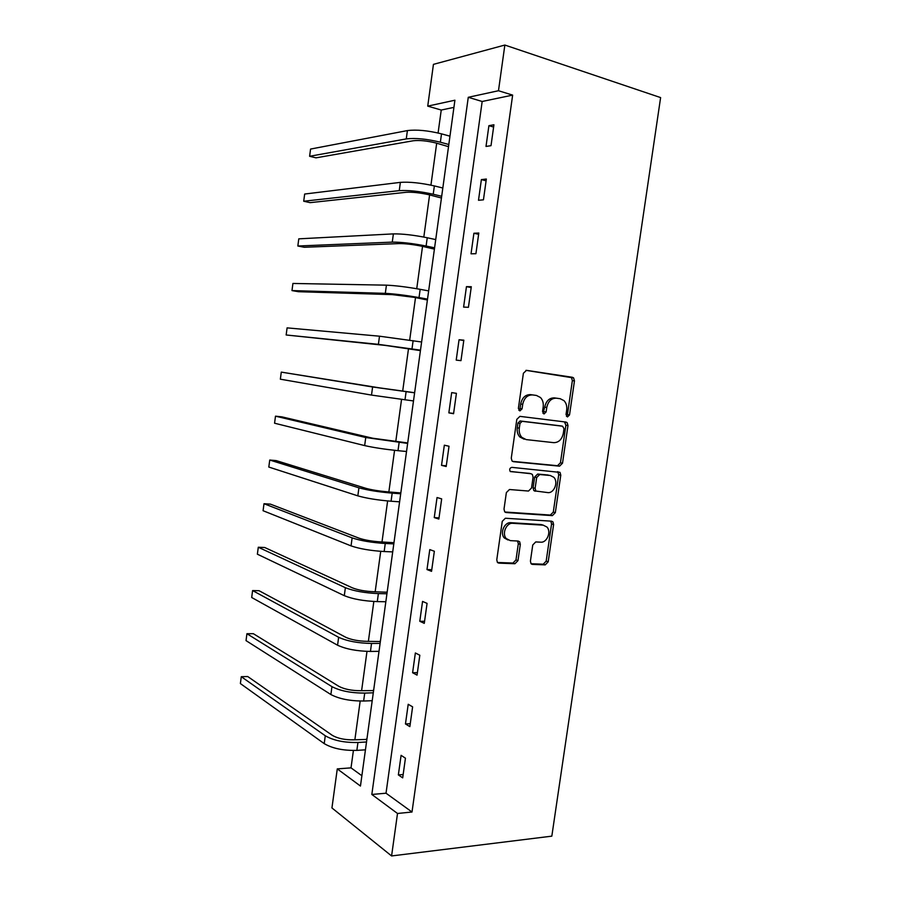 <?xml version="1.0" encoding="UTF-8"?>
<svg xmlns="http://www.w3.org/2000/svg" width="901" height="901" viewBox="0 0 901 901"><rect width="100%" height="100%" fill="white"/><g stroke="black" fill="none" stroke-linecap="round" stroke-linejoin="round"><path stroke-width="1.35" d="M567.461 416.949L569.522 414.933L574.466 380.875L573.588 377.868L572.45 377.294L526.499 370.345L523.391 373.262L518.379 408.378L519.9 410.912L522.062 408.851L522.715 404.324C524.145 397.994 527.423 394.863 532.57 394.92L536.455 395.449L540.487 397.521C542.751 399.976 543.652 403.13 543.19 407.004L542.548 411.475L544.013 413.976L546.13 411.926L546.772 407.466C548.18 401.227 551.389 398.141 556.39 398.186L560.163 398.704L563.981 400.641C566.245 403.051 567.134 406.193 566.684 410.079L566.042 414.483L567.461 416.949M566.447 416.33L567.439 414.595L572.36 380.627L571.482 377.62L525.936 370.334M518.897 410.36L520.035 408.525L520.677 404.008L522.715 404.324M542.999 413.39L544.711 407.151L546.772 407.466M530.419 561.109L531.027 563.654L532.502 564.398L545.24 564.871L548.191 561.819L553.608 524.517L552.944 521.87L551.581 521.183L505.371 518.244L502.262 521.341L496.778 559.78L497.375 562.325L498.951 563.136L514.921 563.733L517.974 560.625L520.305 544.384L519.674 541.794L518.176 541.039L510.304 540.634L506.227 538.539C501.654 533.651 506.475 522.524 512.793 523.301L543.213 525.159L546.941 527.029C551.525 531.68 546.963 542.875 540.746 542.188L535.746 541.929L532.75 544.992L530.419 561.109M397.51 813.479L391.586 855.95L551.829 836.151L660.613 97.59L504.853 45.05L498.478 90.731L468.272 97.297L371.831 794.468L397.51 813.479L412.005 812.015L512.646 95.112L498.478 90.731M559.555 466.166L562.506 463.215L567.979 425.565L567.168 422.67L565.952 422.062L519.922 416.363L516.814 419.337L511.272 458.159L512.016 460.952L513.446 461.695L559.555 466.166L557.494 465.716L560.445 462.776L565.896 425.204L564.443 421.871M560.782 475.154L555.331 512.635L552.381 515.631L506.182 512.534L504.673 511.757L504.008 509.099L506.362 492.577L509.47 489.513L528.493 491.045L531.534 488.027L533.088 477.203L532.367 474.444L530.982 473.735L510.169 471.414C509.223 469.286 509.786 467.934 511.836 467.36L560.039 472.394L560.782 475.154L558.721 474.692L553.293 512.083L555.331 512.635M512.646 95.112L482.17 101.486L386.022 793.207L412.005 812.015M488.905 125.678L486.011 146.446L491.011 145.68L493.928 124.777L488.905 125.678L493.613 127.03M481.382 179.603L478.499 200.27L483.443 199.831L486.349 179.04L481.382 179.603L486.101 180.808M473.903 233.258L471.032 253.812L475.919 253.71L478.803 233.021L473.903 233.258L478.622 234.316M466.459 286.642L463.598 307.095L468.43 307.309L471.302 286.721L466.459 286.642L471.189 287.554M459.048 339.756L456.21 360.118L460.974 360.648L463.835 340.161L459.048 339.756L463.79 340.522M451.671 392.611L448.844 412.861L453.563 413.717L456.413 393.332L451.671 392.611M444.339 445.195L441.524 465.355L446.186 466.515L449.025 446.243L444.339 445.195M437.041 497.532L434.248 517.591L438.855 519.055L441.67 498.884L437.041 497.532M429.777 549.599L426.995 569.556L431.545 571.335L434.35 551.254L429.777 549.599M422.558 601.418L419.787 621.273L424.281 623.357L427.074 603.377L422.558 601.418M415.361 652.966L412.602 672.732L417.05 675.119L419.821 655.241L415.361 652.966M408.209 704.278L405.461 723.942L409.854 726.623L412.613 706.846L408.209 704.278M401.091 755.331L398.355 774.905L402.691 777.878L405.439 758.192L401.091 755.331M453.924 107.377L441.242 110.035L438.089 132.988M436.692 143.191L430.937 185.144M429.597 194.898L423.819 237.053M422.535 246.356L416.735 288.714M415.519 297.567L409.685 340.116M408.525 348.541L402.679 391.147M401.542 399.447L395.753 441.659M394.57 450.32L388.86 491.935M387.621 500.956L382.001 541.974M380.718 551.344L375.165 591.777M373.836 601.485L368.374 641.343M366.989 651.389L361.605 690.673M360.175 701.068L354.87 739.777M353.406 750.499L351.018 767.866L361.875 775.727M391.586 855.95L331.94 807.949L337.278 768.891L360.456 786.044L454.915 100.214L427.738 106.127L433.437 64.365L504.853 45.05M351.018 767.866L337.278 768.891M441.242 110.035L427.738 106.127M482.17 101.486L468.272 97.297M386.022 793.207L371.831 794.468M448.844 412.861L453.608 413.435M441.524 465.355L446.288 465.794M434.248 517.591L439.012 517.884M426.995 569.556L431.77 569.714M419.787 621.273L424.562 621.296M412.602 672.732L417.4 672.619M405.461 723.942L410.259 723.694M398.355 774.905L403.164 774.522M544.711 407.151C546.107 400.934 549.317 397.848 554.306 397.893L560.163 398.704M520.677 404.008C522.107 397.69 525.384 394.57 530.52 394.627L536.455 395.449M512.466 461.346L557.494 465.716M563.981 428.662L562.562 426.207L522.152 421.319L519.99 423.402L519.303 428.166C518.863 431.883 519.697 434.946 521.803 437.345L526.161 439.598L553.811 442.661C558.766 442.571 561.942 439.451 563.316 433.302L563.981 428.662M560.625 425.88L562.562 426.207M524.134 439.204L519.776 436.951C517.67 434.552 516.836 431.5 517.275 427.795L517.962 423.042L520.114 420.97L560.49 425.858M504.932 512.016L550.342 515.068L553.293 512.083M529.506 473.397L510.326 471.572M547.797 492.599C554.126 493.5 558.643 481.945 553.8 477.271L550.274 475.491L539.699 474.534L536.681 477.519L535.126 488.319L535.825 491.045L547.797 492.599M549.61 475.334L550.274 475.491M535.183 491.236L533.797 490.538L533.088 487.813L534.642 477.046L537.66 474.061L548.225 475.018M558.721 474.692L557.651 471.64M543.303 525.159L541.186 524.573L543.213 525.159M507.95 539.969L504.245 537.92C499.683 533.032 504.481 521.927 510.799 522.704L541.186 524.573M497.498 562.472L512.939 563.057L515.98 559.949L518.312 543.754L517.523 541.005M531.106 563.744L543.224 564.206L546.175 561.154L551.57 523.932L550.748 521.138M448.518 146.66L435.847 142.966C426.916 140.804 419.382 140.072 413.232 140.77L315.992 157.844L309.617 156.278L406.272 138.912C415.496 137.83 426.86 138.934 440.364 142.212L448.811 144.498M309.617 156.278L310.563 149.059L407.398 130.589C416.645 129.44 428.02 130.521 441.513 133.855L449.959 136.175M448.022 146.255L448.585 146.165M441.445 198.017L428.763 194.695C419.821 192.746 412.309 191.947 406.216 192.296L310.09 202.646L303.716 201.238L399.256 190.64C408.39 190.088 419.708 191.282 433.223 194.244L441.681 196.283M303.716 201.238L304.662 194.042L400.371 182.362C409.527 181.732 420.857 182.914 434.361 185.921L442.819 188.005M434.406 249.126L421.702 246.187C412.759 244.43 405.27 243.563 399.244 243.585L304.223 247.268L297.837 246.007L392.262 242.121C401.305 242.076 412.59 243.383 426.105 246.029L434.586 247.82M297.837 246.007L298.783 238.844L393.388 233.888C402.443 233.764 413.728 235.048 427.243 237.751L435.712 239.587M427.401 299.999L414.674 297.42L392.295 294.627L298.377 291.699L291.98 290.584L385.313 293.354C394.266 293.827 405.506 295.224 419.033 297.567L427.524 299.109M291.98 290.584L292.926 283.455L386.428 285.166C395.393 285.549 406.644 286.935 420.17 289.322L428.651 290.91M420.429 350.624L385.391 345.421L286.158 334.981L378.397 344.351L420.485 350.151M286.158 334.981L287.092 327.874L379.501 336.197L421.612 341.986M414.629 392.712L379.614 387.88L281.281 372.113L372.609 386.98L414.618 392.825M414.1 392.622L414.663 392.431M281.281 372.113L280.357 379.186L371.505 395.089L413.491 400.945M407.714 442.943L372.766 438.235L281.9 416.859L275.492 416.172L365.75 437.514L407.646 443.416M407.184 442.819L407.759 442.628M275.492 416.172L274.568 423.211L364.657 445.59C373.341 447.56 384.457 449.25 398.005 450.68L406.531 451.502M400.821 492.937L388.016 491.878C379.039 491.09 371.685 489.919 365.952 488.342L276.145 460.591L269.737 460.039L358.925 487.824C367.54 490.189 378.623 491.969 392.183 493.14L400.708 493.771M400.303 492.791L400.877 492.577M269.737 460.039L268.813 467.056L357.832 495.854C366.437 498.309 377.508 500.1 391.068 501.226L399.605 501.823M393.974 542.706L381.157 541.94C372.181 541.355 364.849 540.116 359.161 538.224L270.413 504.132L264.004 503.727L352.133 537.886C360.659 540.735 371.696 542.605 385.268 543.494L393.805 543.877M393.455 542.515L394.03 542.289M264.004 503.727L263.081 510.721L351.052 545.882C359.555 548.81 370.593 550.702 384.164 551.536L392.712 551.896M387.148 592.227L374.32 591.766C365.344 591.371 358.035 590.065 352.415 587.857L264.714 547.504L258.294 547.245L345.376 587.7C353.811 591.045 364.815 593.004 378.386 593.601L386.946 593.759M386.642 592.002L387.216 591.766M258.294 547.245L257.371 554.194L344.295 595.662C352.719 599.075 363.711 601.057 377.282 601.609L385.842 601.733M380.357 641.523L367.518 641.354C358.53 641.152 351.255 639.789 345.691 637.266L259.026 590.696L252.595 590.572L338.641 637.289C346.998 641.107 357.956 643.168 371.539 643.46L380.109 643.393M379.862 641.264L380.436 641.016M252.595 590.572L251.694 597.498L337.571 645.217C345.905 649.103 356.864 651.175 370.446 651.434L379.017 651.333M373.611 690.583L360.76 690.707C351.762 690.695 344.509 689.265 339.001 686.427L253.372 633.707L246.93 633.718L331.951 686.652C340.218 690.932 351.142 693.083 364.725 693.094L373.296 692.801M373.104 690.29L373.678 690.031M246.93 633.718L246.029 640.622L330.881 694.536C339.125 698.894 350.05 701.057 363.632 701.023L372.214 700.696M366.876 739.417L354.025 739.822C345.027 740.003 337.796 738.516 332.345 735.374L247.73 676.538L241.288 676.696L325.284 735.768C333.46 740.521 344.351 742.762 357.945 742.492L366.527 741.973M366.392 739.09L366.966 738.809M241.288 676.696L240.387 683.566L324.214 743.618C332.379 748.449 343.258 750.702 356.852 750.387L365.446 749.823M567.439 414.595L569.522 414.933M520.035 408.525L522.062 408.851M544.069 411.599L546.13 411.926M554.306 397.893L556.39 398.186M530.52 394.627L532.57 394.92M570.356 377.046L572.45 377.294M572.36 380.627L574.466 380.875M565.896 425.204L567.979 425.565M560.445 462.776L562.506 463.215M520.114 420.97L522.152 421.319M517.962 423.042L519.99 423.402M517.275 427.795L519.303 428.166M550.342 515.068L552.381 515.631M505.337 512.297L506.182 512.534M528.955 473.262L530.982 473.735M537.66 474.061L539.699 474.534M534.642 477.046L536.681 477.519M533.088 487.813L535.126 488.319M510.799 522.704L512.793 523.301M518.312 543.754L520.305 544.384M515.98 559.949L517.974 560.625M512.939 563.057L514.921 563.733M497.803 562.731L498.951 563.136M551.57 523.932L553.608 524.517M546.175 561.154L548.191 561.819M543.224 564.206L545.24 564.871M531.444 564.037L532.502 564.398M441.513 133.855L440.364 142.212M407.398 130.589L406.272 138.912M434.361 185.921L433.223 194.244M400.371 182.362L399.256 190.64M427.243 237.751L426.105 246.029M393.388 233.888L392.262 242.121M420.17 289.322L419.033 297.567M386.428 285.166L385.313 293.354M413.12 340.646L411.994 348.845M379.501 336.197L378.397 344.351M406.103 391.721L404.988 399.886M372.609 386.98L371.505 395.089M399.12 442.56L398.005 450.68M365.75 437.514L364.657 445.59M392.183 493.14L391.068 501.226M358.925 487.824L357.832 495.854M385.268 543.494L384.164 551.536M352.133 537.886L351.052 545.882M378.386 593.601L377.282 601.609M345.376 587.7L344.295 595.662M371.539 643.46L370.446 651.434M338.641 637.289L337.571 645.217M364.725 693.094L363.632 701.023M331.951 686.652L330.881 694.536M357.945 742.492L356.852 750.387M325.284 735.768L324.214 743.618M571.482 377.62L573.588 377.868M565.085 422.321L567.168 422.67M519.776 436.951L521.803 437.345M533.797 490.538L535.825 491.045M557.978 471.933L560.039 472.394M504.245 537.92L506.227 538.539M517.681 541.163L519.674 541.794M550.905 521.296L552.944 521.87"/></g></svg>
